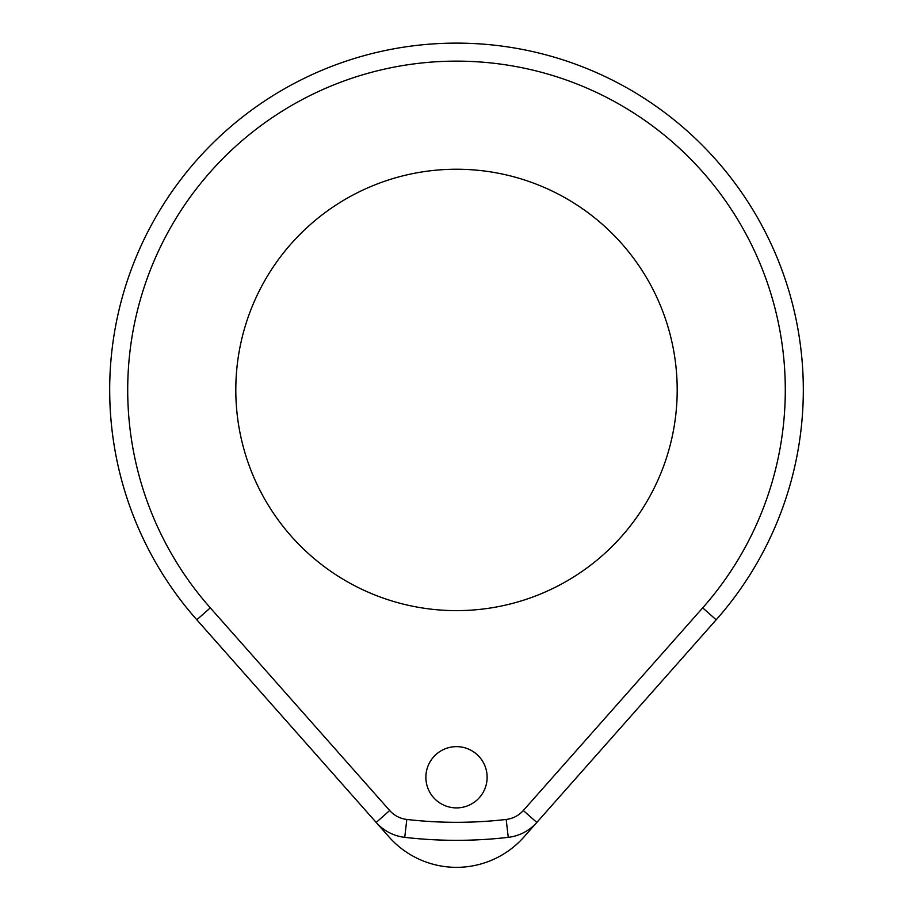 <?xml version="1.0" encoding="UTF-8"?>
<svg xmlns="http://www.w3.org/2000/svg" width="913" height="913" viewBox="0 0 913 913"><rect width="100%" height="100%" fill="white"/><g stroke="black" fill="none" stroke-linecap="round" stroke-linejoin="round"><path stroke-width="1.37" d="M389.68 810.516L376.19 822.453L196.809 619.79A346.803 346.803 0 0 1 456.5 43.116A346.803 346.803 0 0 1 716.191 619.79L536.81 822.453A45.045 45.045 0 0 1 508.256 837.347A450.394 450.394 0 0 1 404.744 837.347A45.045 45.045 0 0 1 376.19 822.453L389.052 836.97A90.079 90.079 0 0 0 523.948 836.97L536.81 822.453L523.32 810.516L702.702 607.853A328.794 328.794 0 0 0 456.5 61.137A328.794 328.794 0 0 0 210.298 607.853L389.68 810.516A27.025 27.025 0 0 0 406.81 819.452A432.385 432.385 0 0 0 506.19 819.452A27.025 27.025 0 0 0 523.32 810.516M487.131 777.271A30.631 30.631 0 0 0 456.5 746.64A30.631 30.631 0 0 0 425.869 777.271A30.631 30.631 0 0 0 456.5 807.902A30.631 30.631 0 0 0 487.131 777.271M677.195 389.931A220.695 220.695 0 0 0 456.5 169.236A220.695 220.695 0 0 0 235.805 389.931A220.695 220.695 0 0 0 456.5 610.626A220.695 220.695 0 0 0 677.195 389.931M716.191 619.79L702.702 607.853M210.298 607.853L196.809 619.79A346.803 346.803 0 0 1 109.697 389.931M406.81 819.452L404.744 837.347M506.19 819.452L508.256 837.347"/></g></svg>
